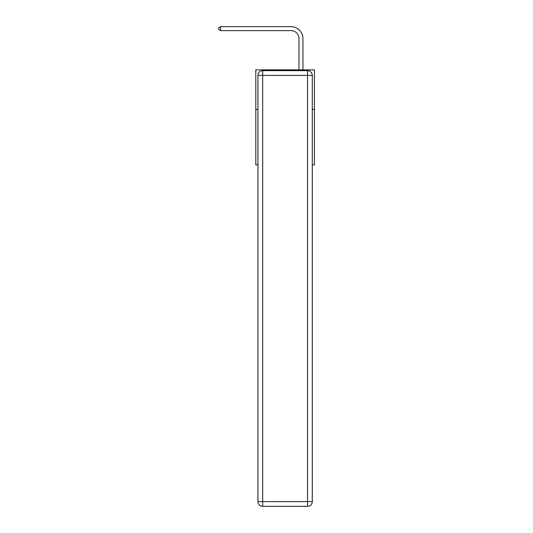 <?xml version="1.0" encoding="UTF-8"?>
<svg xmlns="http://www.w3.org/2000/svg" width="533" height="533" viewBox="0 0 533 533"><rect width="100%" height="100%" fill="white"/><g stroke="black" fill="none" stroke-linecap="round" stroke-linejoin="round"><path stroke-width="0.8" d="M257.945 109.465L255.807 109.465L255.807 69.856L314.43 69.856L314.43 164.917L312.291 164.917M255.807 109.465L255.807 164.917L257.945 164.917M314.43 109.465L312.291 109.465M298.98 69.856L298.98 38.536A7.922 7.922 0 0 0 291.058 30.614L220.635 30.614L218.57 29.422L218.57 27.836L220.635 26.65L291.058 26.65A11.886 11.886 0 0 1 302.937 38.536L302.937 69.856M262.696 70.649L307.534 70.649A4.75 4.75 0 0 1 312.291 75.4L312.291 501.6A4.75 4.75 0 0 1 307.534 506.35L262.696 506.35L262.696 501.6L307.534 501.6L307.534 75.4L262.696 75.4L262.696 501.6L257.945 501.6L257.945 75.4L262.696 75.4L262.696 70.649A4.75 4.75 0 0 0 257.945 75.4A4.75 4.75 0 0 1 262.696 70.649M257.945 501.6A4.75 4.75 0 0 0 262.696 506.35A4.75 4.75 0 0 1 257.945 501.6M298.98 38.536A7.922 7.922 0 0 0 291.058 30.614A7.922 7.922 0 0 1 298.98 38.536A7.922 7.922 0 0 0 291.058 30.614A7.922 7.922 0 0 1 298.98 38.536A7.922 7.922 0 0 0 291.058 30.614A7.922 7.922 0 0 1 298.98 38.536A7.922 7.922 0 0 0 291.058 30.614A7.922 7.922 0 0 1 298.98 38.536A7.922 7.922 0 0 0 291.058 30.614A7.922 7.922 0 0 1 298.98 38.536A7.922 7.922 0 0 0 291.058 30.614A7.922 7.922 0 0 1 298.98 38.536A7.922 7.922 0 0 0 291.058 30.614A7.922 7.922 0 0 1 298.98 38.536A7.922 7.922 0 0 0 291.058 30.614M220.635 30.614L220.635 26.65L291.058 26.65M307.534 506.35A4.75 4.75 0 0 0 312.291 501.6L307.534 501.6L307.534 506.35M312.291 75.4A4.75 4.75 0 0 0 307.534 70.649L307.534 75.4L312.291 75.4"/></g></svg>
